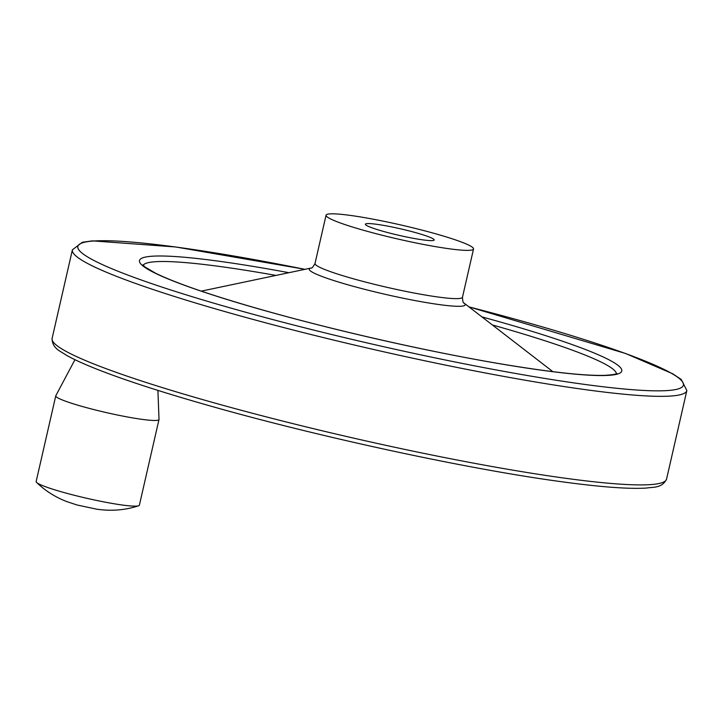 <?xml version="1.0" encoding="UTF-8"?>
<svg xmlns="http://www.w3.org/2000/svg" width="723" height="723" viewBox="0 0 723 723"><rect width="100%" height="100%" fill="white"/><g stroke="black" fill="none" stroke-linecap="round" stroke-linejoin="round"><path stroke-width="1.08" d="M157.912 390.402L159.015 419.367A52.951 5.025 -167.1 0 1 159.006 419.494L139.376 505.178A52.951 5.025 -167.1 0 1 138.581 505.793A52.951 5.025 -167.1 0 1 62.368 492.083A52.951 5.025 -167.1 0 1 36.602 482.431A52.951 5.025 -167.1 0 1 36.15 481.536L55.77 395.852A52.951 5.025 -167.1 0 1 55.816 395.725L74.957 359.692M382.865 231.243A35.3 3.353 -167.1 0 1 365.386 224.211A35.3 3.353 -167.1 0 1 416.728 232.942A35.3 3.353 -167.1 0 1 434.207 239.973A35.3 3.353 -167.1 0 1 382.865 231.243M159.006 419.494A52.951 5.025 -167.1 0 1 81.988 406.398A52.951 5.025 -167.1 0 1 55.77 395.852M363.515 230.276A75.644 7.176 -167.1 0 1 326.064 215.21A75.644 7.176 -167.1 0 1 401.401 225.097A75.644 7.176 -167.1 0 1 473.529 248.983A75.644 7.176 -167.1 0 1 363.515 230.276M311.215 268.007L311.17 268.016A79.973 7.592 -167.1 0 0 348.866 285.07A79.973 7.592 -167.1 0 0 432.399 303.579A79.973 7.592 -167.1 0 0 463.949 303L463.949 303.009C463.19 303.226 462.702 301.31 462.476 297.243A75.644 7.176 -167.1 0 1 352.463 278.536A75.644 7.176 -167.1 0 1 315.011 263.47L326.064 215.21M143.172 265.305A242.847 23.055 -167.1 0 1 276.014 275.418M492.39 324.97A242.847 23.055 -167.1 0 1 616.385 373.683M481.934 316.9A247.383 23.479 -167.1 0 1 595.255 375.454A247.383 23.479 -167.1 0 1 261.979 309.824A247.383 23.479 -167.1 0 1 139.901 259.665A247.383 23.479 -167.1 0 1 288.938 272.698M468.974 306.886A310.646 29.489 -167.1 0 1 658.987 390.845A310.646 29.489 -167.1 0 1 231.64 308.305A310.646 29.489 -167.1 0 1 80.352 243.705A310.646 29.489 -167.1 0 1 304.97 269.327M468.929 306.85L625.476 353.457L672.625 373.728L681.238 379.458L686.85 390.537A315.183 29.914 -167.1 0 1 228.459 312.598A315.183 29.914 -167.1 0 1 72.399 249.815L82.323 242.268L92.427 240.867L175.644 246.968L305.025 269.308M686.85 390.537L666.561 479.114A315.183 29.914 -167.1 0 1 208.17 401.166A315.183 29.914 -167.1 0 1 52.11 338.382L72.399 249.815M36.602 482.431C45.16 490.736 55.219 497.117 66.778 501.59L76.954 504.961L96.683 509.182C111.369 511.306 125.332 510.176 138.581 505.793M462.476 297.243L473.529 248.983M201.265 291.134L311.179 268.016C311.767 268.549 313.041 267.031 315.011 263.47M463.94 303L552.842 371.658M142.865 264.871L144.889 266.904L155.454 273.158C175.969 283.19 211.559 295.427 262.214 309.86C334.496 330.42 428.612 351.74 500.578 363.85C549.769 372.101 584.536 375.933 604.871 375.345C612.291 374.857 616.285 374.225 616.855 373.43M52.11 338.382C52.128 348.712 60.949 351.333 66.254 355.156C72.3 358.59 80.244 362.35 90.095 366.434C118.247 378.039 157.921 391.107 209.11 405.648C319.729 437.198 470.004 469.579 563.325 481.961C601.473 487.112 629.209 489.146 646.534 488.052C652.977 486.931 662.051 488.405 666.561 479.114"/></g></svg>
